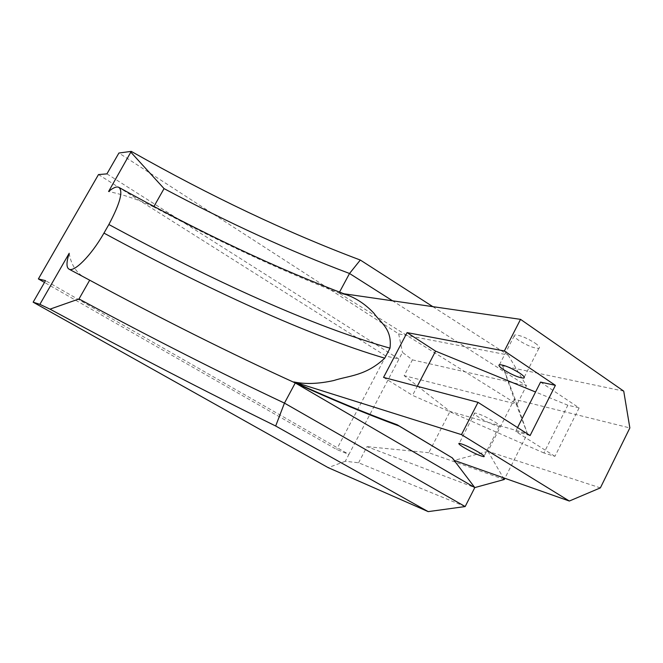 <?xml version="1.0" encoding="UTF-8"?>
<svg xmlns="http://www.w3.org/2000/svg" width="663" height="663" viewBox="0 0 663 663"><rect width="100%" height="100%" fill="white"/><g stroke="black" fill="none" stroke-linecap="round" stroke-linejoin="round"><path stroke-width="0.5" stroke-dasharray="3.31 2.49" d="M494.93 421.966C499.065 424.635 500.49 426.11 499.231 426.375C494.78 425.712 488.084 422.745 479.142 417.475C474.965 414.789 473.498 413.298 474.733 412.999C479.15 413.637 485.88 416.621 494.93 421.966M535.074 343.103C539.069 345.937 540.337 347.685 538.886 348.332C534.121 348.382 527.367 345.696 518.615 340.268C514.579 337.426 513.27 335.66 514.695 334.972C519.427 334.898 526.223 337.608 535.074 343.103M106.925 173.872L398.977 359.064L402.491 352.385L412.419 359.868L404.157 375.656L450.036 411.441L527.392 433.652L514.322 399.283L629.85 427.942M432.84 306.654L508.073 354.995L398.654 333.87L118.909 153.029M398.654 333.87L402.491 352.385M343.79 293.75L339.017 293.063L517.057 404.281L527.392 433.652L504.891 478.28M623.726 391.129L502.562 365.86L517.057 404.281L404.157 375.656M540.569 382.095L579.114 407.902L567.843 405.209L535.555 392.007M579.114 407.902L554.931 456.335L543.917 452.97L567.843 405.209M543.917 452.97L412.535 395.372L417.267 386.297M554.931 456.335L515.64 431.381L530.093 435.558M383.546 377.388L412.535 395.372M153.957 206.425L153.675 206.922C218.218 241.324 280.001 270.04 339.017 293.063L348.614 295.549M517.571 427.569L515.64 431.381M600.371 487.877L487.902 451.279L514.322 399.283L502.562 365.86M465.169 506.557L358.567 462.774L345.315 461.282L348.912 454.42L45.532 280.648M345.315 461.282L328.193 467.647M358.567 462.774L367.012 446.638L474.791 487.587M98.489 174.568L385.849 356.039L398.977 359.064L348.912 454.42L336.622 449.464L44.504 282.43M504.27 479.506L428.77 452.705L450.036 411.441M428.77 452.705L367.012 446.638M487.902 451.279L503.217 477.691M487.86 451.329L454.263 460.404M69.201 253.258C71.181 265.507 77.065 274.026 86.861 278.825M153.675 206.922C139.255 199.953 124.23 194.814 108.583 191.516M339.514 292.134L339.017 293.063M412.419 359.868L526.447 385.783L517.057 404.281M508.073 354.995L526.447 385.783L392.587 300.82M385.849 356.039L336.622 449.464M499.231 426.375L484.106 456.136M524.251 377.139L538.886 348.332M499.471 364.708L514.695 334.972M474.733 412.999L459.21 443.323"/><path stroke-width="0.99" d="M463.81 447.475C472.818 452.688 479.49 455.763 483.816 456.699C485.009 456.583 483.509 455.224 479.332 452.614C470.208 447.334 463.495 444.243 459.21 443.323C458.042 443.472 459.575 444.856 463.81 447.475M503.573 369.697C512.391 375.059 519.129 377.852 523.778 378.076C525.154 377.57 523.82 375.929 519.775 373.153C510.85 367.716 504.079 364.899 499.471 364.708C498.112 365.247 499.479 366.912 503.573 369.697M44.504 282.43L38.379 278.932L98.489 174.568L106.925 173.872L118.909 153.029L131.241 151.379C210.411 196.182 286.772 232.398 360.307 260.045L432.84 306.654M503.217 477.691L504.27 479.506L474.791 487.587L295.267 382.949C231.138 353.769 162.617 319.508 89.687 280.184L78.996 298.955C152.134 338.304 220.613 373.029 284.452 403.112L295.267 382.949C332.751 399.98 367.41 414.358 399.225 426.077L452.406 457.959L454.263 460.404L569.326 501.037L461.481 434.63L478.015 402.35L383.546 377.388L407.082 332.611L504.344 350.976L555.395 385.344L540.569 382.095L517.571 427.569M275.675 426.002C205.489 391.493 130.263 352.542 50.007 309.149L39.879 304.35L33.15 302.187L328.193 467.647L428.182 511.621L275.675 426.002L284.452 403.112L465.169 506.557L474.791 487.587L452.299 457.976M569.326 501.037L600.371 487.877L629.85 427.942L623.726 391.129L520.538 319.359L343.79 293.75M535.555 392.007L435.583 351.133L407.082 332.611M417.267 386.297L435.583 351.133M504.344 350.976L520.538 319.359M555.395 385.344L530.093 435.558L478.015 402.35M39.879 304.35L69.201 253.258C66.308 262.233 66.259 267.529 69.035 269.153C73.958 272.452 90.864 256.125 103.958 233.103L108.865 224.508C120.177 203.209 123.451 190.803 118.694 187.281C200.367 232.597 277.01 268.689 348.614 295.549C357.846 299.237 366.308 305.154 373.99 313.309C380.206 322.566 392.363 328.657 390.001 348.174L384.731 358.177C365.852 375.954 348.837 375.631 333.704 380.545C318.497 383.902 305.212 384.366 293.858 381.929L461.481 434.63M293.858 381.929C331.16 398.869 365.603 413.157 397.203 424.776L399.225 426.077M452.406 457.959L397.203 424.776M118.694 187.281C116.497 186.336 113.133 187.753 108.583 191.516L131.241 151.379M38.379 278.932L45.532 280.648L33.15 302.187M504.27 479.506L504.891 478.28M69.035 269.153L89.687 280.184M392.587 300.82L349.525 273.488L339.514 292.134M360.307 260.045L349.525 273.488C290.278 251.227 228.453 222.934 164.051 188.607L153.957 206.425M78.996 298.955L50.007 309.149M465.169 506.557L428.182 511.621M131.025 152.382L164.051 188.607M390.001 348.174C312.87 326.395 212.881 280.872 108.865 224.508M103.958 233.103C208.107 289.491 307.997 335.437 384.731 358.177M484.106 456.136L483.816 456.699M523.778 378.076L524.251 377.139"/></g></svg>
